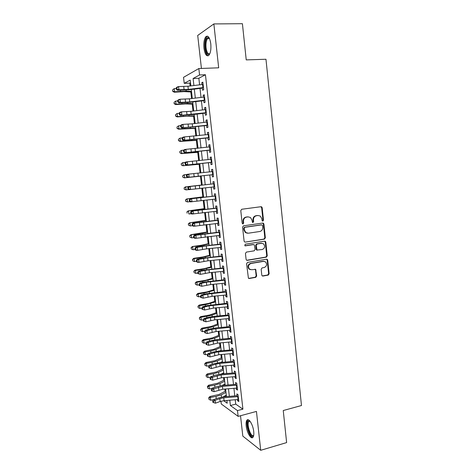 <?xml version="1.0" encoding="UTF-8"?>
<svg xmlns="http://www.w3.org/2000/svg" width="474" height="474" viewBox="0 0 474 474"><rect width="100%" height="100%" fill="white"/><g stroke="black" fill="none" stroke-linecap="round" stroke-linejoin="round"><path stroke-width="0.71" d="M262.845 221.115L263.497 220.191L262.181 207.748L261.689 206.883L261.002 206.711L241.734 209.259L240.78 210.592L242.155 223.213L243.002 223.935L243.666 222.999L243.488 221.37C243.452 219.041 244.466 217.619 246.533 217.098L248.145 216.879L250.491 217.489L251.978 220.179L252.476 222.377L252.992 222.513L253.649 221.583L253.472 219.966C253.436 217.655 254.437 216.239 256.475 215.729L258.069 215.51L260.333 216.085L261.849 218.792L262.021 220.398L262.845 221.115M262.46 221.056L262.969 220.167L261.654 207.748L260.83 206.735M242.617 223.882L243.168 222.97L242.99 221.346L243.488 221.37M252.606 222.46L253.134 221.559L252.962 219.948L253.472 219.966M253.72 431.571C253.075 424.763 248.696 417.57 246.918 420.213C246.154 421.256 245.911 423.169 246.196 425.942C246.818 432.584 251.149 439.925 252.998 437.271C253.756 436.246 253.993 434.344 253.72 431.571M210.788 43.815C209.781 37.517 208.139 35.135 205.858 36.682C204.14 38.992 203.506 42.838 203.95 48.218C204.94 54.474 206.581 56.839 208.88 55.31C210.58 53.052 211.214 49.219 210.788 43.815M261.784 275.08L262.158 275.827L262.957 276.052L268.231 275.104L269.149 273.765L267.715 260.179L267.312 259.402L266.548 259.195L247.511 262.406L246.569 263.757L248.429 278.268L249.265 278.505L255.747 277.343L256.677 275.992L255.67 269.386L251.653 269.718L249.46 269.096C247.801 266.601 248.305 264.729 250.977 263.485L263.503 261.358L265.564 261.921C267.289 264.385 266.821 266.258 264.16 267.543L262.092 267.905L261.162 269.244L261.784 275.08M235.228 399.748L235.72 404.126L242.913 409.151L237.474 410.597L238.126 416.379L221.251 403.966L220.937 401.229M190.507 82.719L189.796 83.098L184.226 83.353L183.533 77.327L198.831 68.54L218.68 67.812L213.857 23.925L242.41 23.7L246.231 59.89L265.973 59.256L301.476 405.525L283.245 410.531L286.628 442.592L260.718 450.3L256.446 411.426L238.126 416.379M198.831 68.54L199.56 74.981L193.102 78.506L193.902 85.527M242.913 409.151L205.438 74.738L199.56 74.981M264.427 239.145L265.351 237.818L263.905 224.072L263.443 223.242L262.726 223.058L243.535 225.814L242.581 227.153L244.098 241.088L244.519 241.882L245.307 242.101L264.427 239.145L263.899 239.092L264.824 237.77L263.378 224.048L262.637 223.07M265.813 242.178L267.253 255.847L266.335 257.175L247.292 260.356L246.48 260.125L246.089 259.361L245.443 253.442L246.391 252.091L254.188 250.835L255.125 249.496L254.289 244.791L253.519 244.578L245.384 245.858L244.827 245.704L245.206 244.211L264.646 241.177L265.381 241.373L265.813 242.178L265.286 242.119L266.726 255.764L267.253 255.847M240.519 415.734L242.812 436.11L260.718 450.3M213.857 23.925L197.711 35.443L201.426 68.446M202.321 87.69L202.605 90.244L203.707 89.722L202.854 82.15L201.758 82.713L201.965 84.538M203.737 100.269L204.021 102.763L205.124 102.295L204.27 94.759L203.174 95.256L203.382 97.129M205.153 112.794L205.426 115.229L206.534 114.821L205.686 107.308L204.584 107.758L204.798 109.666M206.557 125.272L206.824 127.654L207.938 127.299L207.097 119.815L205.989 120.206L206.208 122.156M207.962 137.703L208.222 140.026L209.336 139.723L208.495 132.276L207.387 132.607L207.612 134.598M209.354 150.086L209.609 152.355L210.729 152.107L209.893 144.683L208.779 144.961L209.004 146.993M210.746 162.422L210.995 164.632L212.121 164.442L211.286 157.048L210.166 157.273L210.397 159.341M212.133 174.71L212.376 176.867L213.501 176.731L212.672 169.36L211.546 169.532L211.789 171.641M213.513 186.952L213.75 189.055L214.882 188.966L214.052 181.631L212.927 181.743L213.17 183.894M214.888 199.145L215.119 201.189L216.251 201.16L215.427 193.848L214.295 193.913L214.544 196.1M216.257 211.291L216.482 213.288L217.619 213.306L216.802 206.024L215.664 206.036L215.913 208.258M217.625 223.396L217.839 225.334L218.982 225.411L218.164 218.153L217.027 218.111L217.282 220.374M218.982 235.454L219.195 237.338L220.339 237.462L219.527 230.234L218.384 230.139L218.644 232.444M261.441 243.233L261.144 243.275M245.017 245.81L245.384 245.858M220.339 247.464L220.546 249.294L221.69 249.472L220.884 242.273L219.735 242.125L220.001 244.466M221.684 259.426L221.885 261.21L223.041 261.435L222.229 254.265L221.08 254.064L221.346 256.44M223.029 271.347L223.224 273.077L224.38 273.356L223.574 266.21L222.424 265.961L222.697 268.373M224.368 283.221L224.558 284.898L225.719 285.229L224.919 278.108L223.758 277.811L224.036 280.258M225.701 295.053L225.885 296.677L227.052 297.056L226.252 289.964L225.091 289.614L225.369 292.097M227.034 306.838L227.212 308.414L228.379 308.841L227.579 301.778L226.418 301.375L226.702 303.899M228.355 318.581L228.527 320.104L229.7 320.584L228.906 313.545L227.739 313.095L228.024 315.648M229.677 330.277L229.843 331.753L231.016 332.28L230.228 325.265L229.055 324.767L229.345 327.362M230.992 341.938L231.152 343.36L232.325 343.934L231.543 336.949L230.364 336.398L230.66 339.023M232.301 353.545L232.456 354.919L233.635 355.541L232.853 348.586L231.673 347.987L231.976 350.647M233.605 365.116L233.753 366.438L234.938 367.113L234.156 360.175L232.977 359.535L233.279 362.225M234.903 376.64L235.051 377.914L236.236 378.637L235.459 371.729L234.274 371.035L234.577 373.761M236.2 388.123L236.336 389.35L237.527 390.114L236.751 383.235L235.566 382.494L235.874 385.255M205.438 74.738L198.855 78.257L199.595 84.828M200.004 88.425L201.023 97.413M201.42 100.932L202.439 109.95M202.831 113.399L203.85 122.434M204.235 125.811L205.26 134.871M205.633 138.177L206.658 147.26M207.025 150.495L208.056 159.608M208.418 162.766L209.449 171.902M209.798 174.995L210.829 184.131M211.179 187.206L212.204 196.277M212.559 199.394L213.573 208.376M213.934 211.54L214.941 220.428M215.303 223.639L216.298 232.432M216.665 235.691L217.649 244.394M218.022 247.695L219 256.31M219.379 259.657L220.339 268.183M220.724 271.572L221.678 280.01M222.069 283.446L223.011 291.794M223.408 295.272L224.344 303.538M224.741 307.057L225.665 315.234M226.068 318.795L226.981 326.882M227.39 330.491L228.296 338.495M228.711 342.139L229.606 350.061M230.02 353.746L230.909 361.585M231.33 365.312L232.207 373.062M232.633 376.836L233.504 384.503M233.931 388.313L234.79 395.897M237.492 399.564L237.622 400.743L238.813 401.555L238.043 394.7L236.852 393.912L237.166 396.708M189.796 83.098L190.127 85.99M190.815 91.95L191.573 98.556M192.207 104.12L193.007 111.076M193.599 116.237L194.435 123.542M194.98 128.312L195.857 135.967M196.36 140.34L197.273 148.338M197.735 152.326L198.689 160.662M199.104 164.265L200.093 172.945M200.466 176.162L201.486 185.056M201.847 188.225L202.836 196.876M203.245 200.401L204.187 208.655M204.632 212.53L205.532 220.386M206.018 224.611L206.871 232.076M207.399 236.65L208.21 243.719M208.773 248.637L209.538 255.326M210.142 260.582L210.865 266.886M211.505 272.485L212.186 278.404M212.862 284.341L213.501 289.881M214.218 296.155L214.811 301.316M215.563 307.922L216.114 312.716M216.908 319.642L217.418 324.068M218.247 331.32L218.715 335.379M219.581 342.957L220.007 346.648M220.914 354.552L221.293 357.882M221.755 361.899L221.808 362.379M222.235 366.1L222.573 369.068M223.041 373.151L223.124 373.844M223.556 377.612L223.852 380.219M224.326 384.361L224.433 385.267M224.866 389.077L225.126 391.328M225.606 395.535L225.737 396.649M229.783 400.198L230.388 405.519L237.474 410.597M194.31 89.118L195.335 98.1M195.738 101.62L196.763 110.626M197.154 114.068L198.185 123.104M198.57 126.475L199.601 135.528M199.981 138.829L201.017 147.912M201.385 151.141L202.422 160.242M202.783 163.4L203.82 172.53M204.176 175.617L205.218 184.747M205.568 187.823L206.599 196.882M206.954 199.998L207.979 208.975M208.341 212.133L209.354 221.014M209.715 224.226L210.717 233.012M211.09 236.265L212.079 244.963M212.459 248.263L213.442 256.872M213.821 260.214L214.793 268.734M215.178 272.123L216.138 280.555M216.529 283.985L217.483 292.328M217.88 295.8L218.822 304.059M219.219 307.573L220.155 315.743M220.558 319.304L221.482 327.386M221.891 330.988L222.804 338.987M223.218 342.631L224.119 350.547M224.54 354.232L225.434 362.059M225.861 365.786L226.744 373.536M227.17 377.298L228.047 384.965M228.48 388.769L229.345 396.353M190.868 85.901L190.204 80.088L184.226 83.353M223.675 400.708L227.206 403.238L226.886 400.441M226.442 396.59L225.577 389.018M225.138 385.208L224.261 377.547M223.835 373.785L222.946 366.041M222.519 362.314L221.625 354.487M221.198 350.807L220.297 342.898M219.877 339.254L218.964 331.255M218.55 327.658L217.625 319.577M217.216 316.016L216.28 307.851M215.877 304.338L214.935 296.084M214.538 292.612L213.584 284.27M213.187 280.839L212.228 272.414M211.837 269.031L210.865 260.51M210.48 257.169L209.496 248.566M209.117 245.265L208.122 236.573M207.748 233.321L206.741 224.534M206.374 221.328L205.361 212.453M204.999 209.289L203.968 200.324M203.613 197.208L202.576 188.148M202.226 185.079L201.177 175.949M200.828 172.862L199.785 163.737M199.418 160.579L198.381 151.484M198.008 148.255L196.971 139.178M196.592 135.878L195.555 126.831M195.169 123.459L194.139 114.43M193.742 110.987L192.711 101.987M192.308 98.468L191.283 89.491M198.855 78.257L193.102 78.506M235.72 404.126L230.388 405.519M201.758 82.713L202.908 82.66M203.174 95.256L204.324 95.197M204.584 107.758L205.728 107.687M205.989 120.206L207.126 120.123M207.387 132.607L208.524 132.519M208.779 144.961L209.917 144.866M210.166 157.273L211.297 157.161M211.546 169.532L212.678 169.414M213.75 189.055L214.876 188.919M215.119 201.189L216.239 201.053M216.482 213.288L217.602 213.14M217.839 225.334L218.958 225.18M219.195 237.338L220.309 237.172M220.546 249.294L221.654 249.123M221.885 261.21L222.993 261.026M223.224 273.077L224.326 272.882M224.558 284.898L225.66 284.702M225.885 296.677L226.981 296.469M227.212 308.414L228.302 308.201M228.527 320.104L229.617 319.879M229.843 331.753L230.933 331.522M231.152 343.36L232.236 343.117M232.456 354.919L233.534 354.671M233.753 366.438L234.831 366.183M235.051 377.914L236.123 377.654M236.336 389.35L237.409 389.077M237.622 400.743L238.695 400.465M252.962 219.948C252.926 217.637 253.922 216.227 255.96 215.717L257.548 215.498M242.99 221.346C242.955 219.024 243.962 217.602 246.03 217.086L247.641 216.861M245.307 242.101L263.899 239.092M262.566 225.571L261.743 224.86L244.904 227.295L244.234 228.231L244.424 229.949L245.81 232.538L248.275 233.214L259.77 231.502C261.79 230.968 262.786 229.558 262.744 227.265L262.566 225.571M247.292 233.202L245.307 232.497L243.92 229.908L243.737 228.195L244.4 227.265L261.221 224.83M246.711 260.273L265.807 257.092L266.726 255.764M253.003 244.519L244.951 245.781M262.193 249.543C264.901 248.24 265.351 246.344 263.532 243.849L261.535 243.322L257.127 244.015L256.191 245.348L257.021 250.041L262.193 249.543M261.956 243.292L261.535 243.322M257.252 250.183L256.505 249.97L256.096 249.188L255.676 245.283L256.606 243.95L261.008 243.263M265.286 242.119L264.622 241.183M264.095 261.328L263.503 261.358M250.42 269.641L248.957 268.989C247.298 266.501 247.801 264.634 250.468 263.39L262.975 261.269M248.619 278.404L255.231 277.225L256.161 275.88L255.533 270.032L254.959 269.149M262.329 275.945L267.697 274.991L268.616 273.658L267.182 260.09L266.584 259.189M191.567 91.992L183.983 91.606L174.278 92.223L172.672 91.286L172.637 89.853L172.672 91.286M172.637 89.853L174.201 88.644L176.221 88.472M174.201 88.644L174.568 91.76L186.199 91.085L191.496 91.364M172.785 91.103L174.568 91.76L174.278 92.223M203.464 87.554L188.297 89.402L178.941 89.752L177.317 90.297L188.729 89.799L202.368 88.134M203.109 84.408L187.935 86.262L178.568 86.582L178.941 89.752L176.956 88.982L176.808 87.714L176.162 87.933L176.31 89.201L176.956 88.982M176.162 87.933L176.95 87.145L178.568 86.582L176.808 87.714M176.31 89.201L177.317 90.297M209.852 53.698C207.766 55.618 206.249 53.692 205.295 47.904C204.934 41.315 205.947 37.831 208.341 37.452L209.366 38.24M209.431 38.376L208.898 38.08L207.612 38.524C206.226 40.373 205.71 43.448 206.066 47.755C206.818 52.614 208.098 54.546 209.905 53.556M207.6 36.178L206.771 36.723C205.058 39.022 204.424 42.844 204.863 48.182C205.449 52.578 206.569 55.114 208.234 55.802M253.709 435.375L253.092 436.169C250.065 438.426 245.259 422.636 248.4 420.882L249.899 421.054M250.029 421.214L248.838 421.534C246.391 424.011 250.799 437.478 253.43 435.452L253.738 435.168M248.056 419.763L247.76 420.041C245.028 422.772 249.312 437.739 252.802 437.478M192.959 104.138L185.405 103.919L175.73 104.594L174.124 103.688L174.094 102.283L174.124 103.688M174.094 102.283L175.658 101.086L177.679 100.915M175.658 101.086L176.026 104.191L187.627 103.439L192.894 103.599M174.242 103.522L176.026 104.191L175.73 104.594M194.346 116.243L186.827 116.189L177.169 116.924L175.576 116.041L175.552 114.667L175.576 116.041M175.552 114.667L177.11 113.487L179.125 113.304M177.11 113.487L177.472 116.574L194.293 115.786M175.694 115.899L177.472 116.574L177.169 116.924M195.726 128.3L178.609 129.201L177.021 128.347L176.998 126.996L177.021 128.347M176.998 126.996L178.556 125.835L180.612 125.64M178.556 125.835L178.917 128.916L195.685 127.933M177.14 128.229L178.917 128.916L178.609 129.201M197.101 140.316L180.043 141.436L178.461 140.606L178.437 139.285L178.461 140.606M178.437 139.285L180.002 138.135L182.247 137.916M180.002 138.135L180.357 141.205L197.066 140.031M178.585 140.511L180.357 141.205L180.043 141.436M204.881 100.133L189.736 101.957L180.41 102.39L178.787 102.888L190.163 102.289L203.779 100.648M204.525 96.992L189.375 98.823L180.043 99.238L180.41 102.39L178.431 101.626L178.283 100.364L177.637 100.565L177.786 101.827L178.431 101.626M177.637 100.565L178.42 99.747L180.043 99.238L178.283 100.364M177.786 101.827L178.787 102.888M206.291 112.664L180.25 115.431L191.597 114.732L205.189 113.114M205.935 109.535L190.815 111.337L181.512 111.84L181.874 114.986L179.901 114.228L179.759 112.972L179.107 113.15L179.255 114.406L179.901 114.228M179.107 113.15L179.883 112.302L181.512 111.84L179.759 112.972M179.255 114.406L180.25 115.431M207.695 125.142L181.708 127.927L206.587 125.533M207.345 122.025L192.248 123.803L182.97 124.395L183.337 127.53L181.37 126.777L181.222 125.527L180.57 125.687L180.718 126.937L181.37 126.777M180.57 125.687L181.341 124.804L182.97 124.395L181.222 125.527M180.718 126.937L181.708 127.927M209.093 137.573L183.16 140.369L207.979 137.904M208.744 134.468L184.427 136.903L184.789 140.026L182.828 139.279L182.68 138.029L182.028 138.177L182.176 139.421L182.828 139.279M182.028 138.177L182.792 137.264L184.427 136.903L182.68 138.029M182.176 139.421L183.16 140.369M198.47 152.284L181.471 153.623L179.895 152.818L179.877 151.526L179.895 152.818M179.753 151.597L181.435 150.394L183.859 150.145M179.877 151.526L181.435 150.394L181.791 153.452L198.446 152.083M180.019 152.747L181.791 153.452L181.471 153.623M210.486 149.956L184.605 152.77L209.372 150.228M210.142 146.863L185.879 149.363L186.241 152.468L184.279 151.733L184.137 150.489L183.479 150.613L183.628 151.852L184.279 151.733M183.479 150.613L184.244 149.671L185.879 149.363L184.137 150.489M183.628 151.852L184.605 152.77M199.838 164.211L182.893 165.764L181.323 164.982L181.305 163.72L181.323 164.982M181.181 163.767L182.863 162.6L185.453 162.333M181.305 163.72L182.863 162.6L183.219 165.645L199.821 164.093M181.453 164.934L182.893 165.764M211.878 162.292L186.045 165.118L210.758 162.505M211.528 159.217L187.325 161.776L187.68 164.869L185.725 164.14L185.583 162.902L184.931 163.003L185.073 164.241L185.725 164.14M184.931 163.003L185.684 162.037L187.325 161.776L185.583 162.902M185.073 164.241L186.045 165.118M201.195 176.091L184.309 177.863L182.745 177.104L182.733 175.866L182.745 177.104M182.603 175.895L183.959 174.841L187.034 174.468M182.733 175.866L184.291 174.764L184.647 177.797L201.189 176.055M182.875 177.08L184.309 177.863M213.259 174.586L187.479 177.424L212.133 174.734M212.915 171.517L188.759 174.136L189.12 177.223L187.171 176.5L187.029 175.262L186.371 175.344L186.513 176.577L187.171 176.5M186.371 175.344L187.123 174.349L188.759 174.136L187.029 175.262M186.513 176.577L187.479 177.424M202.214 184.973L185.37 186.904L202.214 184.996M184.155 187.971L184.297 189.173L184.155 187.971L185.707 186.88L186.063 189.902L188.812 189.594M184.297 189.173L186.063 189.902L184.161 189.179M184.025 187.977L185.37 186.904M214.639 186.827L188.907 189.677L187.953 188.871L188.605 188.806L188.462 187.58L187.805 187.645L187.953 188.871M214.278 183.752L190.192 186.454L190.554 189.523L188.605 188.806M188.462 187.58L190.192 186.454L188.551 186.62L213.164 183.876M188.551 186.62L187.805 187.645M203.565 196.775L186.78 198.92L203.577 196.882M185.571 200.022L185.713 201.225L185.571 200.022L187.123 198.956L187.473 201.965L190.062 201.663M185.713 201.225L187.473 201.965L185.577 201.207M185.435 200.01L186.78 198.92M216.014 199.021L190.335 201.888L189.381 201.112L190.038 201.071L189.896 199.844L189.239 199.892L189.381 201.112M215.67 195.975L191.62 198.719L191.982 201.782L190.038 201.071M189.896 199.844L191.62 198.719L189.979 198.837L214.538 196.023M189.979 198.837L189.239 199.892M204.91 208.536L188.178 210.889L204.934 208.726M186.981 212.038L187.117 213.235L186.981 212.038L188.528 210.983L188.883 213.981L191.295 213.691M186.839 211.997L188.178 210.889M217.382 211.173L191.751 214.047L190.803 213.312L191.46 213.288L191.318 212.068L190.661 212.097L190.803 213.312M217.039 208.139L193.048 210.942L193.398 213.987L191.46 213.288M191.318 212.068L193.048 210.942L191.401 211.013L215.901 208.127M191.401 211.013L190.661 212.097M206.255 220.256L189.576 222.816L206.285 220.523M188.385 224.001L188.522 225.197L188.385 224.001L189.932 222.964L190.281 225.95L192.509 225.677M190.281 225.95L188.522 225.197M188.243 223.941L189.576 222.816M218.745 223.278L194.814 226.151L193.167 226.163L192.225 225.464L192.882 225.458L192.74 224.243L192.083 224.249L192.225 225.464M218.401 220.256L194.464 223.118L194.814 226.151L192.882 225.458M192.74 224.243L194.464 223.118L192.811 223.141L217.258 220.185M192.811 223.141L192.083 224.249M207.588 231.928L190.969 234.695L197.137 234.174L207.63 232.278M189.784 235.922L189.92 237.113L189.784 235.922L191.33 234.897L191.68 237.877L193.712 237.616M191.68 237.877L189.92 237.113M189.641 235.839L190.969 234.695M220.102 235.335L196.224 238.268L194.577 238.238L193.641 237.569L194.299 237.581L194.156 236.372L193.499 236.36L193.641 237.569M219.758 232.319L195.875 235.246L196.224 238.268L194.299 237.581M194.156 236.372L195.875 235.246L194.222 235.222L218.615 232.195M194.222 235.222L193.499 236.36M208.921 243.559L201.746 245.188L192.355 246.533L198.511 246.047L208.969 243.992M191.176 247.801L191.318 248.986L191.176 247.801L192.722 246.788L193.072 249.757L195.033 249.502M193.072 249.757L191.318 248.986M191.034 247.695L192.355 246.533M221.453 247.345L206.623 248.856L197.634 250.343L195.975 250.26L195.045 249.626L195.709 249.656L195.566 248.453L194.903 248.423L195.045 249.626M221.115 244.347L206.279 245.864L197.279 247.327L197.634 250.343L195.709 249.656M195.566 248.453L197.279 247.327L195.626 247.256L200.561 246.362L219.966 244.157M195.626 247.256L194.903 248.423M210.249 255.148L203.103 256.926L193.742 258.324L194.109 258.632L199.886 257.874L210.308 255.658M192.562 259.628L192.705 260.813L192.562 259.628L194.109 258.632L194.459 261.589L196.414 261.328M194.459 261.589L192.705 260.813M192.42 259.503L193.742 258.324M222.798 259.314L207.997 260.801L199.033 262.365L197.374 262.24L196.449 261.642L197.113 261.689L196.971 260.487L196.307 260.439L196.449 261.642M222.466 256.321L207.653 257.82L198.683 259.361L199.033 262.365L197.113 261.689M196.971 260.487L198.683 259.361L197.024 259.248L201.942 258.289L221.311 256.079M197.024 259.248L196.307 260.439M263.473 261.358L263.793 261.263M211.57 266.696L204.454 268.622L195.116 270.073L195.495 270.435L201.254 269.659L211.635 267.283M193.949 271.418L194.085 272.597L193.949 271.418L195.495 270.435L195.839 273.38L197.788 273.113M195.839 273.38L194.085 272.597M193.801 271.27L195.116 270.073M224.143 271.235L209.366 272.698L200.425 274.345L197.848 273.605L198.511 273.676L198.369 272.479L197.705 272.414L197.848 273.605M223.805 268.254L209.022 269.724L200.075 271.353L200.425 274.345L198.511 273.676M198.369 272.479L200.075 271.353L198.422 271.193L203.316 270.174L222.65 267.958M198.422 271.193L197.705 272.414M212.885 278.197L205.805 280.27L196.485 281.781L196.87 282.196L202.623 281.402L212.962 278.866M195.329 283.162L195.466 284.335L195.329 283.162L196.87 282.196L197.214 285.129L199.163 284.856M197.214 285.129L195.466 284.335M195.175 282.996L196.485 281.781M225.482 283.108L210.729 284.548L201.817 286.278L199.24 285.532L199.904 285.615L199.761 284.424L199.104 284.341L199.24 285.532M225.144 280.146L206.362 282.214L201.468 283.298L201.817 286.278L199.904 285.615M199.761 284.424L201.468 283.298L199.809 283.096L204.691 282.012L223.983 279.79M199.809 283.096L199.104 284.341M214.201 289.661L207.144 291.883L197.854 293.442L198.245 293.91L203.98 293.098L214.284 290.408M196.698 294.864L196.84 296.031L196.698 294.864L198.245 293.91L198.582 296.831L200.526 296.558M198.582 296.831L196.84 296.031M196.55 294.674L197.854 293.442M226.809 294.941L212.085 296.357L203.198 298.17L200.626 297.405L201.29 297.512L201.154 296.321L200.49 296.22L200.626 297.405M226.477 291.984L207.731 294.052L202.854 295.201L203.198 298.17L201.29 297.512M201.154 296.321L202.854 295.201L201.189 294.952L206.06 293.803L225.31 291.575M201.189 294.952L200.49 296.22M215.51 301.085L208.483 303.449L199.216 305.066L199.607 305.582L205.337 304.752L215.599 301.902M198.067 306.518L198.203 307.685L198.067 306.518L199.607 305.582L199.951 308.491L201.888 308.213M199.951 308.491L198.203 307.685M197.913 306.311L199.216 305.066M228.136 306.725L213.436 308.118L204.578 310.014L202.007 309.238L202.676 309.362L202.534 308.177L201.871 308.059L202.007 309.238M227.804 303.787L209.093 305.843L204.235 307.057L204.578 310.014L202.676 309.362M202.534 308.177L204.235 307.057L202.57 306.761L207.416 305.558L226.637 303.319M202.57 306.761L201.871 308.059M216.814 312.461L209.816 314.973L200.573 316.638L200.97 317.213L206.682 316.365L212.032 315.121L216.914 313.361M199.43 318.131L199.566 319.292L199.43 318.131L200.97 317.213L201.308 320.11L203.263 319.82M201.308 320.11L199.566 319.292M199.276 317.906L200.573 316.638M229.463 318.475L214.787 319.837L205.953 321.81L203.387 321.028L204.051 321.165L203.915 319.986L203.251 319.849L203.387 321.028M229.132 315.542L210.45 317.592L205.609 318.866L205.953 321.81L204.051 321.165M203.915 319.986L205.609 318.866L203.944 318.528L208.773 317.26L214.746 316.247L227.953 315.02M203.944 318.528L203.251 319.849M218.111 323.801L211.143 326.456L201.924 328.174L202.327 328.796L208.027 327.931L213.359 326.633L218.218 324.773M200.792 329.703L200.929 330.858L200.792 329.703L202.327 328.796L202.665 331.687L204.738 331.367M202.665 331.687L200.929 330.858M200.632 329.454L201.924 328.174M230.779 330.171L216.126 331.516L207.322 333.566L204.756 332.772L205.426 332.926L205.289 331.753L204.62 331.599L204.756 332.772M230.447 327.25L211.807 329.3L206.978 330.633L207.322 333.566L205.426 332.926M205.289 331.753L206.978 330.633L205.307 330.248L210.124 328.926L216.085 327.884L229.268 326.675M205.307 330.248L204.62 331.599M219.403 335.1L212.465 337.897L203.269 339.668L203.678 340.338L209.366 339.455L214.681 338.104L219.521 336.149M202.143 341.233L202.279 342.382L202.143 341.233L203.678 340.338L204.016 343.217L206.202 342.88M219 339.331L219.847 338.981M204.016 343.217L202.279 342.382M201.983 340.96L203.269 339.668M232.088 341.825L217.465 343.146L208.684 345.279L206.125 344.474L206.794 344.645L206.658 343.478L205.989 343.306L206.125 344.474M231.762 338.916L213.152 340.96L208.341 342.352L208.684 345.279L206.794 344.645M206.658 343.478L208.341 342.352L206.67 341.926L211.475 340.545L217.418 339.473L230.577 338.288M206.67 341.926L205.989 343.306M220.694 346.358L213.786 349.291L204.608 351.116L205.029 351.838L210.699 350.938L216.002 349.539L220.819 347.478M203.494 352.721L203.624 353.865L203.494 352.721L205.029 351.838L205.361 354.706L207.653 354.345M219.675 350.938L221.145 350.304M205.361 354.706L203.624 353.865M203.328 352.431L204.608 351.116M233.398 353.438L218.798 354.736L210.041 356.946L207.488 356.128L208.151 356.318L208.021 355.156L207.351 354.967L207.488 356.128M233.072 350.541L218.467 351.844L214.497 352.579L209.704 354.031L210.041 356.946L208.151 356.318M208.021 355.156L209.704 354.031L208.027 353.563L212.814 352.123L218.745 351.021L231.881 349.859M208.027 353.563L207.351 354.967M221.974 357.574L215.101 360.649L205.947 362.521L206.368 363.297L212.032 362.379L217.317 360.927L222.11 358.771M204.833 364.162L204.969 365.306L204.833 364.162L206.368 363.297L206.7 366.153L209.093 365.768M220.434 362.497L222.436 361.585M206.7 366.153L204.969 365.306M204.667 363.854L205.947 362.521M234.701 365.01L220.126 366.284L211.392 368.571L208.844 367.741L209.514 367.948L209.378 366.787L208.708 366.58L208.844 367.741M234.375 362.124L219.794 363.404L215.836 364.156L211.054 365.667L211.392 368.571L209.514 367.948M209.378 366.787L211.054 365.667L209.384 365.158L214.153 363.653L220.066 362.527L233.184 361.384M209.384 365.158L208.708 366.58M223.254 368.748L216.411 371.966L207.28 373.891L207.707 374.709L213.353 373.779L218.621 372.274L223.402 370.016M206.172 375.568L206.309 376.706L206.172 375.568L207.707 374.709L208.039 377.559L210.527 377.15M221.251 374.004L223.722 372.825M208.039 377.559L206.309 376.706M206.006 375.236L207.28 373.891M235.999 376.54L221.447 377.79L212.743 380.148L212.405 377.257L210.729 378.376L210.059 378.157L210.195 379.313L210.865 379.538L210.729 378.376M235.673 373.66L221.115 374.916L212.405 377.257L210.729 376.706L215.48 375.147L221.382 373.992L234.476 372.866M210.729 376.706L210.059 378.157M210.865 379.538L212.743 380.148M224.528 379.887L217.714 383.241L208.607 385.214L209.034 386.085L214.675 385.137L219.924 383.579L224.682 381.226M207.505 386.926L207.642 388.058L207.505 386.926L209.034 386.085L209.372 388.923L211.949 388.484M222.116 385.469L225.002 384.023M209.372 388.923L207.642 388.058M207.339 386.577L208.607 385.214M237.29 388.022L222.762 389.249L214.082 391.69L213.75 388.804L212.074 389.924L211.404 389.687L211.54 390.837L212.21 391.08L212.074 389.924M236.97 385.155L222.436 386.387L213.75 388.804L212.074 388.212L216.808 386.594L222.697 385.415L235.768 384.313M212.074 388.212L211.404 389.687M212.21 391.08L214.082 391.69M225.802 390.985L219.012 394.475L209.929 396.495L210.361 397.419L215.99 396.454L221.228 394.848L225.962 392.395M208.833 398.243L208.969 399.375L208.833 398.243L210.361 397.419L210.693 400.246L213.359 399.783M223.005 396.898L226.282 395.186M210.693 400.246L208.969 399.375M208.661 397.876L209.929 396.495M238.582 399.464L224.078 400.672L220.149 401.484L215.421 403.184L215.089 400.311L213.418 401.431L212.749 401.176L212.879 402.319L213.555 402.58L213.418 401.431M238.256 396.608L223.752 397.816L219.818 398.628L215.089 400.311L213.407 399.677L218.129 398L224.001 396.791L237.053 395.713M213.407 399.677L212.749 401.176M213.555 402.58L215.421 403.184M262.969 220.167L263.497 220.191M243.168 222.97L243.666 222.999M253.134 221.559L253.649 221.583M255.96 215.717L256.475 215.729M246.03 217.086L246.533 217.098M261.654 207.748L262.181 207.748M263.378 224.048L263.905 224.072M264.824 237.77L265.351 237.818M244.4 227.265L244.904 227.295M243.737 228.195L244.234 228.231M243.92 229.908L244.424 229.949M265.807 257.092L266.335 257.175M246.788 260.267L247.292 260.356M256.606 243.95L257.127 244.015M255.676 245.283L256.191 245.348M256.096 249.188L256.612 249.259M250.468 263.39L250.977 263.485M255.533 270.032L256.049 270.139M256.161 275.88L256.677 275.992M255.231 277.225L255.747 277.343M248.761 278.386L249.265 278.505M267.182 260.09L267.715 260.179M268.616 273.658L269.149 273.765M267.697 274.991L268.231 275.104M262.436 275.933L262.957 276.052M180.416 90.267L180.529 91.251M186.081 90.072L186.199 91.085M188.297 89.402L187.935 86.262M184.108 89.699L183.74 86.546M202.908 87.619L202.552 84.467M181.874 102.817L181.969 103.664M187.52 102.562L187.627 103.439M183.325 115.318L183.408 116.035M188.96 115.004L189.043 115.745M184.771 127.767L184.836 128.353M190.388 127.405L190.459 128.004M186.211 140.174L186.264 140.624M191.81 139.753L191.863 140.215M189.736 101.957L189.375 98.823M185.559 102.271L185.198 99.131M204.324 100.198L203.968 97.057M191.176 114.453L190.815 111.337M187.005 114.797L186.643 111.668M205.734 112.723L205.384 109.595M192.604 126.908L192.248 123.803M188.451 127.269L188.089 124.152M207.144 125.201L206.788 122.091M194.032 139.315L193.676 136.216M189.884 139.694L189.529 136.595M208.542 137.632L208.193 134.533M187.651 152.533L187.686 152.847M193.232 152.053L193.268 152.379M195.454 151.674L195.098 148.587M191.318 152.077L190.957 148.984M209.935 150.021L209.591 146.928M196.87 163.986L196.514 160.911M192.74 164.407L192.385 161.332M211.327 162.357L210.983 159.276M198.28 176.245L197.925 173.188M194.162 176.689L193.807 173.626M212.713 174.645L212.364 171.576M199.684 188.462L199.335 185.417M195.578 188.93L195.223 185.873M214.094 186.886L213.744 183.829M201.083 200.632L200.733 197.599M196.988 201.124L196.633 198.079M215.469 199.08L215.125 196.035M194.358 210.29L194.393 210.586M199.856 209.544L199.892 209.852M202.475 212.761L202.125 209.733M198.393 213.264L198.037 210.237M216.837 211.232L216.494 208.199M195.75 222.253L195.798 222.679M201.231 221.453L201.284 221.885M203.861 224.836L203.518 221.82M199.791 225.363L199.441 222.342M218.2 223.337L217.856 220.315M197.137 234.174L197.196 234.719M202.599 233.315L202.665 233.878M205.248 236.87L204.904 233.866M201.183 237.415L200.834 234.411M219.557 235.394L219.219 232.379M198.511 246.047L198.594 246.717M203.962 245.129L204.045 245.822M206.623 248.856L206.279 245.864M202.57 249.425L202.226 246.427M220.908 247.404L220.57 244.406M199.886 257.874L199.981 258.674M205.319 256.902L205.414 257.726M207.997 260.801L207.653 257.82M203.95 261.387L203.607 258.401M222.259 259.367L221.921 256.381M201.254 269.659L201.361 270.583M206.67 268.634L206.782 269.582M209.366 272.698L209.022 269.724M205.331 273.302L204.987 270.328M223.604 271.288L223.266 268.314M202.623 281.402L202.742 282.445M208.021 280.318L208.145 281.39M210.729 284.548L210.391 281.592M206.705 285.176L206.362 282.214M224.943 283.168L224.605 280.199M203.98 293.098L204.116 294.265M209.36 291.96L209.502 293.163M212.085 296.357L211.748 293.406M208.068 297.002L207.731 294.052M226.276 295L225.938 292.043M205.337 304.752L205.485 306.038M210.699 303.561L210.853 304.883M213.436 308.118L213.099 305.185M209.431 308.787L209.093 305.843M227.603 306.785L227.271 303.846M206.682 316.365L206.848 317.77M212.032 315.121L212.198 316.567M214.787 319.837L214.449 316.916M210.788 320.525L210.45 317.592M228.924 318.528L228.592 315.595M208.027 327.931L208.204 329.454M213.359 326.633L213.543 328.204M216.126 331.516L215.794 328.601M212.145 332.221L211.807 329.3M230.246 330.23L229.914 327.309M209.366 339.455L209.555 341.096M214.681 338.104L214.876 339.793M217.465 343.146L217.133 340.243M213.49 343.869L213.152 340.96M231.555 341.884L231.229 338.975M210.699 350.938L210.906 352.697M216.002 349.539L216.209 351.347M218.798 354.736L218.467 351.844M214.829 355.476L214.497 352.579M232.864 353.497L232.538 350.6M212.032 362.379L212.245 364.251M217.317 360.927L217.536 362.853M220.126 366.284L219.794 363.404M216.168 367.042L215.836 364.156M234.168 365.069L233.842 362.177M213.353 373.779L213.584 375.769M218.621 372.274L218.858 374.318M221.447 377.79L221.115 374.916M217.501 378.566L217.169 375.692M235.465 376.593L235.145 373.713M214.675 385.137L214.918 387.24M219.924 383.579L220.179 385.741M222.762 389.249L222.436 386.387M218.828 390.049L218.496 387.181M236.763 388.076L236.437 385.208M215.99 396.454L216.245 398.67M221.228 394.848L221.488 397.123M224.078 400.672L223.752 397.816M220.149 401.484L219.818 398.628M238.049 399.517L237.729 396.661M246.918 420.213L247.825 419.964M261.162 206.883L261.689 206.883M262.916 223.213L263.443 223.242M245.307 232.497L245.81 232.538M256.505 249.97L257.021 250.041M264.853 241.319L265.381 241.373M248.957 268.989L249.46 269.096M255.154 269.285L255.67 269.386M266.779 259.314L267.312 259.402M208.898 38.08L208.341 37.452M209.478 38.489L207.612 38.524M249.685 421.137L249.046 420.699M250.017 421.208L248.838 421.534"/></g></svg>
